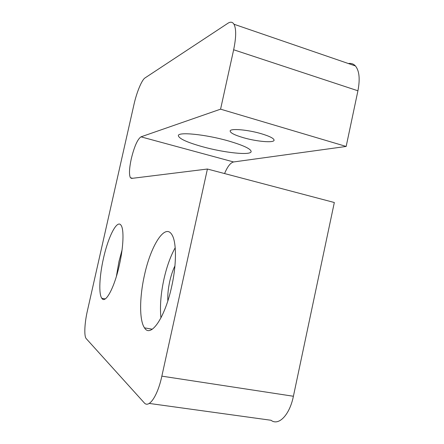 <?xml version="1.0" encoding="UTF-8"?>
<svg xmlns="http://www.w3.org/2000/svg" width="444" height="444" viewBox="0 0 444 444"><rect width="100%" height="100%" fill="white"/><g stroke="black" fill="none" stroke-linecap="round" stroke-linejoin="round"><path stroke-width="0.67" d="M243.318 137.673C234.704 135.131 230.308 132.911 230.142 131.019C230.07 128.216 247.652 129.642 261.338 133.727C269.824 136.297 274.07 138.473 274.087 140.254C273.859 143.101 256.527 141.547 243.318 137.673M224.581 173.56C227.461 166.594 230.469 162.732 233.6 161.96L346.165 146.448L357.925 90.787L233.649 49.767L220.579 109.163L346.165 146.448M233.649 49.767C236.23 37.313 236.336 28.805 233.966 24.231C232.523 21.906 230.503 21.584 227.916 23.266L145.01 77.939C141.775 79.92 136.635 92.457 133.983 104.445L87.39 310.844C84.632 322.838 83.944 335.72 86.086 338.472L144.15 402.73C148.851 408.674 157.565 396.253 161.849 376.146L207.415 169.031L131.635 178.41L130.408 177.744C128.949 174.686 129.243 168.376 131.28 158.802C134.293 146.537 137.529 139.216 140.981 136.846L220.579 109.163M103.463 258.391C99.467 275.846 98.546 293.861 101.793 298.274C105.295 304.373 114.341 288.051 119.392 264.946C123.526 246.82 124.109 229.326 121.068 225.313C117.144 219.047 108.214 236.68 103.463 258.391M122.061 249.939L118.953 261.588L116.378 276.473M144.45 275.252C139.494 297.114 139.205 320.396 144.505 327.85C150.549 338.322 164.946 318.12 171.695 286.458C176.823 263.653 176.546 241.125 171.7 234.371C164.696 223.232 150.644 246.159 144.45 275.252M175.208 247.741C170.513 256.182 166.755 266.666 163.936 279.193C160.8 293.689 159.801 306.61 160.933 317.954M167.832 300.904C167.566 294.999 168.198 288.517 169.725 281.457C171.057 275.502 172.794 270.296 174.942 265.845M228.416 140.937C205.611 134.371 178.038 131.663 178.349 135.625C178.926 138.633 186.907 142.308 202.281 146.659C223.815 152.703 250.705 155.666 251.149 151.632C251.054 148.934 243.479 145.366 228.416 140.937M207.415 169.031L334.326 202.514L293.401 396.259C289.638 415.051 278.566 426.251 271.029 420.268L149.245 403.435M348.396 63.542C351.182 63.065 353.529 63.875 355.433 65.962C359.34 70.824 360.167 79.099 357.925 90.787M140.981 136.846L233.6 161.96M161.849 376.146L293.401 396.259M105.234 298.917L101.793 298.274M152.303 329.22L144.505 327.85M130.408 177.744L132.612 178.294M355.433 65.962L233.966 24.231"/></g></svg>
